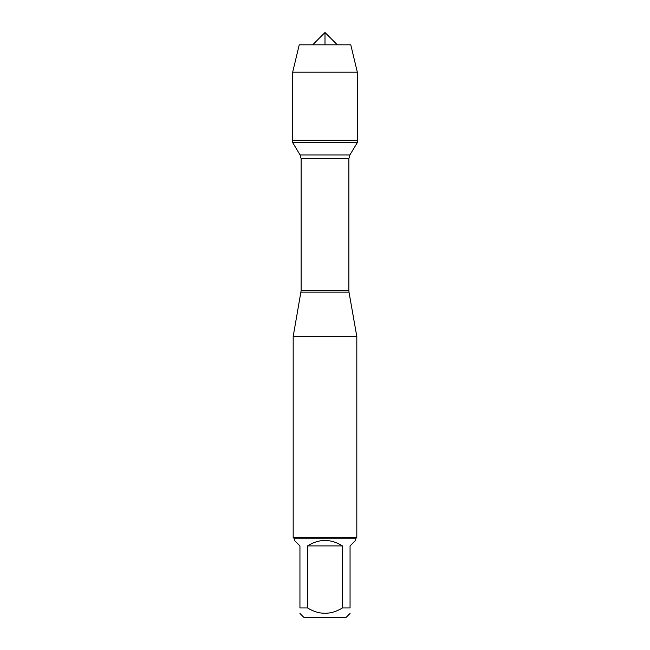 <?xml version="1.0" encoding="UTF-8"?>
<svg xmlns="http://www.w3.org/2000/svg" width="650" height="650" viewBox="0 0 650 650"><rect width="100%" height="100%" fill="white"/><g stroke="black" fill="none" stroke-linecap="round" stroke-linejoin="round"><path stroke-width="0.97" d="M292.671 142.594L357.329 142.594L357.329 140.27L292.671 140.27L292.671 142.594L300.113 154.976L301.137 158.665L301.137 290.631L293.183 336.505L293.183 537.485L356.817 537.485L356.817 336.505L293.183 336.505M350.058 607.953C350.058 615.046 350.058 615.046 350.058 607.953L342.469 607.953C330.826 615.046 319.183 615.046 307.531 607.953L299.942 607.953C299.942 615.046 299.942 615.046 299.942 607.953L299.942 545.919L294.458 540.426L294.458 538.761L355.542 538.761L355.542 540.426L350.058 545.919L350.058 607.953M350.058 613.446L345.995 617.5L304.005 617.5L299.942 613.446M342.469 607.953L342.469 545.919C330.826 538.663 319.174 538.663 307.531 545.919L307.531 607.953M301.007 292.151L348.993 292.151L356.817 336.505M355.542 538.761L356.817 537.485M307.531 545.919L342.469 545.919M292.671 140.27L357.329 140.27L357.329 72.191L292.671 72.191L292.671 140.27L292.671 72.191L299.227 44.826L292.671 72.191M325 44.826L325 32.5L312.674 44.826L325 32.5L337.326 44.826M357.329 72.191L350.773 44.826L299.227 44.826M301.137 290.631L348.863 290.631L348.863 158.665L301.137 158.665M300.113 154.976L349.887 154.976L357.329 142.594M348.863 158.665L349.887 154.976M348.993 292.151L348.863 290.631M294.458 538.761L293.183 537.485"/></g></svg>
